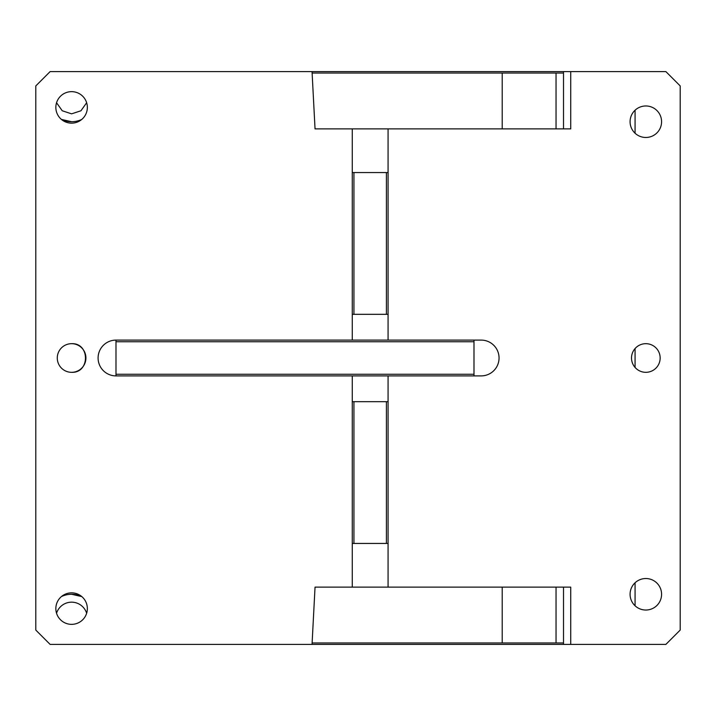 <?xml version="1.0" encoding="UTF-8"?>
<svg xmlns="http://www.w3.org/2000/svg" width="716" height="716" viewBox="0 0 716 716"><rect width="100%" height="100%" fill="white"/><g stroke="black" fill="none" stroke-linecap="round" stroke-linejoin="round"><path stroke-width="1.07" d="M71.6 372.32A14.32 14.32 0 0 1 57.28 358A14.32 14.32 0 0 1 71.6 343.68A14.32 14.32 0 0 0 57.28 358A14.32 14.32 0 0 0 71.6 372.32C90.073 373.206 90.073 342.794 71.6 343.68A14.32 14.32 0 0 1 85.92 358A14.32 14.32 0 0 1 71.6 372.32M388.072 375.9L388.072 401.676L386.416 401.676L386.416 543.444L388.072 543.444L388.072 587.12L315.04 587.12L312.042 644.4L50.12 644.4L35.8 630.08L35.8 85.92L50.12 71.6L312.042 71.6L315.04 128.88L388.072 128.88L388.072 314.324L352.272 314.324L352.272 340.1M352.272 587.12L352.272 375.9M115.992 374.244L115.992 375.9A17.9 17.9 0 0 1 98.092 358A17.9 17.9 0 0 1 115.992 340.1L481.152 340.1A17.9 17.9 0 0 1 499.052 358A17.9 17.9 0 0 1 481.152 375.9L473.992 375.9L473.992 374.244L115.992 374.244L115.992 340.1M386.416 314.324L386.416 172.556L352.272 172.556L352.272 128.88M71.6 123.152A15.752 15.752 0 0 1 55.848 107.4A15.752 15.752 0 0 1 71.6 91.648A15.752 15.752 0 0 1 87.352 107.4A15.752 15.752 0 0 1 71.6 123.152M71.6 624.352A15.752 15.752 0 0 1 55.848 608.6A15.752 15.752 0 0 1 71.6 592.848A15.752 15.752 0 0 1 87.352 608.6A15.752 15.752 0 0 1 71.6 624.352M563.51 642.968L312.113 642.968M556.046 587.12L556.046 642.968M645.832 372.32A14.32 14.32 0 0 1 631.512 358A14.32 14.32 0 0 1 645.832 343.68A14.32 14.32 0 0 1 660.152 358A14.32 14.32 0 0 1 645.832 372.32M388.072 587.12L570.724 587.12L570.724 644.4L665.88 644.4L680.2 630.08L680.2 85.92L665.88 71.6L563.51 71.6L563.51 128.88M645.832 105.968A15.752 15.752 0 0 1 661.584 121.72A15.752 15.752 0 0 1 645.832 137.472A15.752 15.752 0 0 1 630.08 121.72A15.752 15.752 0 0 1 645.832 105.968M388.072 128.88L570.724 128.88L570.724 71.6M386.416 172.556L388.072 172.556M353.928 172.556L353.928 314.324M352.272 172.556L352.272 314.324M388.072 314.324L388.072 340.1M473.992 374.244L473.992 341.756L115.992 341.756M115.992 375.9L473.992 375.9M386.416 543.444L353.928 543.444L353.928 401.676L352.272 401.676M353.928 543.444L352.272 543.444M388.072 543.444L388.072 401.676M386.416 401.676L353.928 401.676M473.992 341.756L473.992 340.1M502.211 128.88L502.211 73.032L312.113 73.032M502.211 73.032L556.046 73.032L556.046 128.88M563.51 73.032L556.046 73.032M563.51 587.12L563.51 644.4L312.042 644.4M645.832 610.032A15.752 15.752 0 0 1 630.08 594.28A15.752 15.752 0 0 1 645.832 578.528A15.752 15.752 0 0 1 661.584 594.28A15.752 15.752 0 0 1 645.832 610.032M570.724 644.4L563.51 644.4M502.211 587.12L502.211 642.968M71.6 121.72L61.406 119.411A23.628 23.628 0 0 0 81.794 119.411M56.555 102.746L62.247 110.765L71.6 113.844L80.953 110.765L86.645 102.746M71.6 594.28A23.628 23.628 0 0 1 81.794 596.589L71.6 594.28A23.628 23.628 0 0 0 61.406 596.589M86.645 613.254A15.752 15.752 0 0 0 56.555 613.254M635.074 605.781L635.074 582.779M635.074 367.451L635.074 348.549M635.074 133.221L635.074 110.219M563.51 71.6L312.042 71.6"/></g></svg>
